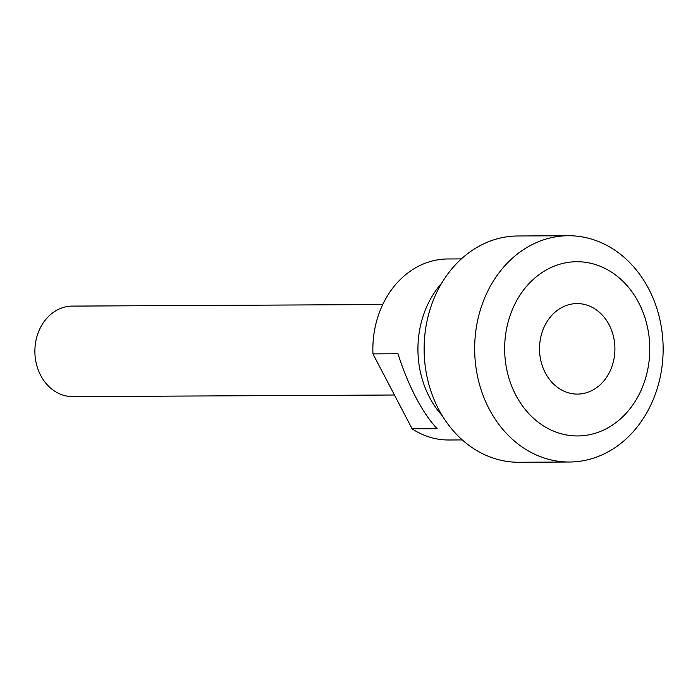 <?xml version="1.0" encoding="UTF-8"?>
<svg xmlns="http://www.w3.org/2000/svg" width="698" height="698" viewBox="0 0 698 698"><rect width="100%" height="100%" fill="white"/><g stroke="black" fill="none" stroke-linecap="round" stroke-linejoin="round"><path stroke-width="1.05" d="M609.136 324.823A45.257 37.692 -90.3 0 1 610.261 370.673A45.257 37.692 -90.3 0 1 577.447 394.091A45.257 37.692 -90.3 0 1 545.304 372.837A45.257 37.692 -90.3 0 1 544.17 326.987A45.257 37.692 -90.3 0 1 576.993 303.578A45.257 37.692 -90.3 0 1 609.136 324.823M515.778 395.051A87.119 72.566 -90.3 0 1 538.612 274.986A87.119 72.566 -90.3 0 1 638.661 302.618A87.119 72.566 -90.3 0 1 615.828 422.683A87.119 72.566 -90.3 0 1 515.778 395.051M489.115 408.897A113.137 94.239 -90.3 0 1 486.288 294.259A113.137 94.239 -90.3 0 1 568.338 235.732A113.137 94.239 -90.3 0 1 648.695 288.85A113.137 94.239 -90.3 0 1 651.522 403.488A113.137 94.239 -90.3 0 1 569.472 462.015A113.137 94.239 -90.3 0 1 489.115 408.897M569.472 462.015L518.928 462.268A113.137 94.239 -90.3 0 1 438.571 409.15A113.137 94.239 -90.3 0 1 435.744 294.512A113.137 94.239 -90.3 0 1 517.794 235.985L568.338 235.732M442.349 415.825A90.513 75.393 -90.3 0 1 429.488 397.267A90.513 75.393 -90.3 0 1 441.686 283.187M462.277 439.923L448.692 439.993A90.513 75.393 -90.3 0 1 412.143 428.86L372.95 353.886A90.513 75.393 -90.3 0 1 447.784 258.967L461.369 258.897M372.95 353.886L397.991 353.755C402.929 369.443 408.88 383.97 415.834 397.337C422.814 410.633 429.933 421.095 437.192 428.738L412.143 428.86M394.44 395.007L72.801 396.612A45.257 37.692 -90.3 0 1 40.659 375.367A45.257 37.692 -90.3 0 1 39.533 329.508A45.257 37.692 -90.3 0 1 72.356 306.099L382.722 304.546"/></g></svg>
